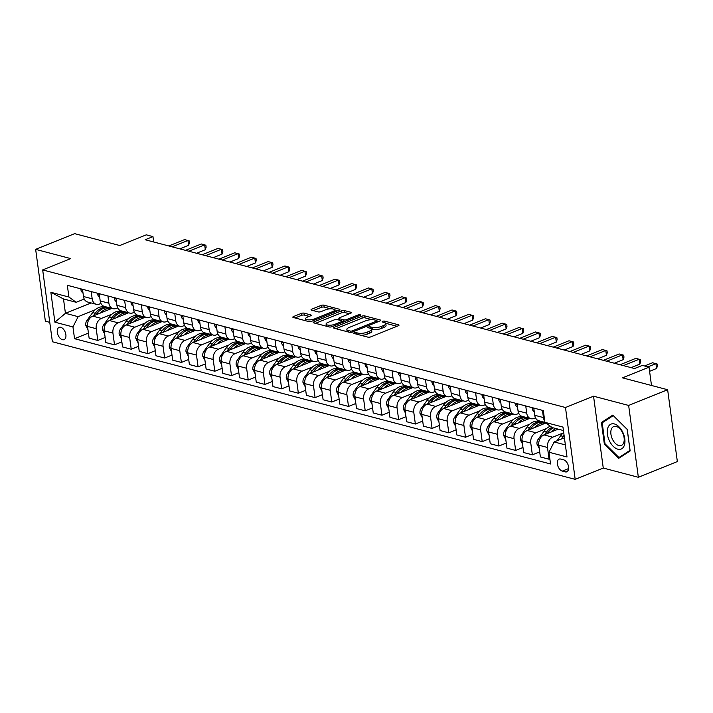 <?xml version="1.0" encoding="UTF-8"?>
<svg xmlns="http://www.w3.org/2000/svg" width="713" height="713" viewBox="0 0 713 713"><rect width="100%" height="100%" fill="white"/><g stroke="black" fill="none" stroke-linecap="round" stroke-linejoin="round"><path stroke-width="1.07" d="M354.12 332.793A1.426 0.463 -7.7 0 0 353.63 333.229A1.426 0.463 -7.7 0 0 353.969 333.47L367.908 337.142A2.032 0.66 -7.7 0 0 370.76 336.866L398.309 325.761A2.032 0.66 -7.7 0 0 399.013 325.146A2.032 0.66 -7.7 0 0 398.531 324.798L384.583 321.126A1.426 0.463 -7.7 0 0 382.596 321.322A1.426 0.463 -7.7 0 0 382.106 321.75A1.426 0.463 -7.7 0 0 382.444 321.991L384.245 322.472A6.506 2.103 -7.7 0 1 385.795 323.568A6.506 2.103 -7.7 0 1 383.549 325.547L381.25 326.474A6.506 2.103 -7.7 0 1 372.15 327.338L370.35 326.866A1.426 0.463 -7.7 0 0 368.354 327.053A1.426 0.463 -7.7 0 0 367.863 327.49A1.426 0.463 -7.7 0 0 368.202 327.73L370.011 328.203A6.506 2.103 -7.7 0 1 371.553 329.308A6.506 2.103 -7.7 0 1 369.307 331.287L367.017 332.213A6.506 2.103 -7.7 0 1 357.917 333.078L356.108 332.606A1.426 0.463 -7.7 0 0 354.12 332.793M62.432 339.718A6.631 3.868 -112 0 0 64.063 339.646A6.631 3.868 -112 0 0 65.605 333.336A6.631 3.868 -112 0 0 60.748 327.285A6.631 3.868 -112 0 0 59.117 327.356A6.631 3.868 -112 0 0 57.575 333.666A6.631 3.868 -112 0 0 62.432 339.718M304.094 313.15A2.032 0.66 -7.7 0 0 301.251 313.426L293.515 316.536A2.032 0.66 -7.7 0 0 292.82 317.16A2.032 0.66 -7.7 0 0 293.301 317.499L308.791 321.581A2.032 0.66 -7.7 0 0 311.634 321.305L339.183 310.2A2.032 0.66 -7.7 0 0 339.887 309.585A2.032 0.66 -7.7 0 0 339.406 309.237L323.916 305.164A2.032 0.66 -7.7 0 0 321.073 305.431L311.733 309.192A2.032 0.66 -7.7 0 0 311.037 309.816A2.032 0.66 -7.7 0 0 311.519 310.155L318.141 311.902A2.032 0.66 -7.7 0 0 320.993 311.634L325.618 309.763A5.437 1.765 -7.7 0 1 331.278 308.8A5.437 1.765 -7.7 0 1 334.522 309.959A5.437 1.765 -7.7 0 1 332.641 311.617L314.504 318.925A5.437 1.765 -7.7 0 1 308.845 319.887A5.437 1.765 -7.7 0 1 305.601 318.729A5.437 1.765 -7.7 0 1 307.481 317.08L310.503 315.859A2.032 0.66 -7.7 0 0 311.207 315.244A2.032 0.66 -7.7 0 0 310.716 314.896L304.094 313.15L304.353 315.093A2.032 0.66 -7.7 0 0 301.51 315.369L295.057 317.962M628.643 405.439L593.546 396.196L603.26 468.04L638.358 477.282L628.643 405.439L667.635 389.726L622.511 377.845L649.026 367.159L642.342 365.404L634.543 368.541L145.167 239.737L152.965 236.6L146.281 234.835L119.766 245.522L74.642 233.641L35.65 249.363L45.365 321.198L49.767 322.356M593.546 396.196L565.48 407.515L42.673 269.915L70.747 258.596L35.65 249.363M334.335 327.285A2.032 0.66 -7.7 0 0 333.631 327.9A2.032 0.66 -7.7 0 0 334.121 328.247L349.602 332.32A2.032 0.66 -7.7 0 0 352.445 332.053L380.002 320.939A2.032 0.66 -7.7 0 0 380.706 320.324A2.032 0.66 -7.7 0 0 380.216 319.977L364.735 315.904A2.032 0.66 -7.7 0 0 361.892 316.18L334.335 327.285L334.477 328.337M329.192 326.946L313.711 322.873A2.032 0.66 -7.7 0 1 313.221 322.526A2.032 0.66 -7.7 0 1 313.925 321.911L341.482 310.806A2.032 0.66 -7.7 0 1 344.326 310.529L350.956 312.276A2.032 0.66 -7.7 0 1 351.438 312.624A2.032 0.66 -7.7 0 1 350.734 313.239L339.557 317.748A2.032 0.66 -7.7 0 0 338.853 318.363A2.032 0.66 -7.7 0 0 339.343 318.702L343.737 319.861A2.032 0.66 -7.7 0 0 346.58 319.593L358.211 314.905A1.426 0.463 -7.7 0 1 359.7 314.647A1.426 0.463 -7.7 0 1 360.546 314.95A1.426 0.463 -7.7 0 1 360.056 315.387L332.035 326.679A2.032 0.66 -7.7 0 1 329.192 326.946M667.635 389.726L677.35 461.561L638.358 477.282M563.653 459.84L560.712 459.065A6.417 3.752 -112 0 0 559.126 459.127A6.417 3.752 -112 0 0 557.637 465.241A6.417 3.752 -112 0 0 562.343 471.106L565.284 471.881A6.417 3.752 -112 0 0 566.871 471.81A6.417 3.752 -112 0 0 568.359 465.705A6.417 3.752 -112 0 0 563.653 459.84M565.48 407.515L575.186 479.359L52.388 341.75L42.673 269.915M563.43 430.536L552.201 427.577L544.91 422.328L543.324 410.581L67.325 285.289L68.911 297.036L76.202 302.294L63.493 298.952L65.436 313.319L78.145 316.661L95.266 309.754M544.91 422.328L562.967 427.078L567.004 456.98L548.957 452.229L554.144 441.944L564.411 437.809M88.43 333.096L74.544 338.693L550.543 463.976L548.957 452.229M74.544 338.693L72.949 326.937L54.901 322.187L50.864 292.285L68.911 297.036M603.26 468.04L575.186 479.359M153.696 241.983L152.965 236.6M651.495 385.475L649.026 367.159M554.144 441.944L565.373 444.903M91.175 302.945L65.436 313.319L54.901 322.187M102.717 306.759L103.911 306.278M105.141 337.49L97.806 340.449L89.116 338.158L87.53 326.411A8.28 6.167 -75.3 0 1 92.717 316.135L111.896 308.399M97.806 340.449L96.219 328.702A8.28 6.167 -75.3 0 1 101.406 318.417L111.986 314.157M119.436 311.153L120.622 310.672M121.852 341.892L114.517 344.842L105.827 342.561L104.241 330.814A8.28 6.167 -75.3 0 1 109.428 320.529L128.616 312.802M114.517 344.842L112.93 333.096A8.28 6.167 -75.3 0 1 118.117 322.82L128.697 318.559M136.147 315.556L137.333 315.075M138.572 346.286L131.237 349.245L122.538 346.955L120.952 335.208A8.28 6.167 -75.3 0 1 126.139 324.932L145.327 317.196M131.237 349.245L129.641 337.499A8.28 6.167 -75.3 0 1 134.828 327.214L145.407 322.953M152.858 319.95L154.053 319.469M155.282 350.689L147.947 353.648L139.258 351.357L137.662 339.611A8.28 6.167 -75.3 0 1 142.858 329.326L162.038 321.599M147.947 353.648L146.361 341.901A8.28 6.167 -75.3 0 1 151.548 331.616L162.127 327.356M169.569 324.353L170.763 323.871M171.993 355.083L164.658 358.042L155.969 355.76L154.382 344.014A8.28 6.167 -75.3 0 1 159.569 333.729L178.749 325.993M164.658 358.042L163.072 346.295A8.28 6.167 -75.3 0 1 168.259 336.019L178.838 331.75M186.289 328.746L187.474 328.274M188.713 359.486L181.369 362.445L172.68 360.154L171.093 348.407A8.28 6.167 -75.3 0 1 176.28 338.131L195.469 330.395M181.369 362.445L179.783 350.698A8.28 6.167 -75.3 0 1 184.97 340.413L195.549 336.153M203 333.149L204.185 332.668M205.424 363.888L198.089 366.839L189.4 364.557L187.804 352.81A8.28 6.167 -75.3 0 1 192.991 342.525L212.18 334.798M198.089 366.839L196.494 355.092A8.28 6.167 -75.3 0 1 201.69 344.816L212.26 340.547M219.711 337.552L220.905 337.071M222.135 368.282L214.8 371.241L206.11 368.951L204.524 357.204A8.28 6.167 -75.3 0 1 209.711 346.928L228.891 339.192M214.8 371.241L213.214 359.495A8.28 6.167 -75.3 0 1 218.401 349.21L228.98 344.949M236.431 341.946L237.616 341.465M238.855 372.685L231.511 375.644L222.821 373.354L221.235 361.607A8.28 6.167 -75.3 0 1 226.422 351.322L245.611 343.595M231.511 375.644L229.925 363.897A8.28 6.167 -75.3 0 1 235.112 353.612L245.691 349.352M253.142 346.349L254.327 345.867M255.566 377.079L248.231 380.038L239.532 377.747L237.946 366.001A8.28 6.167 -75.3 0 1 243.133 355.725L262.322 347.989M248.231 380.038L246.636 368.291A8.28 6.167 -75.3 0 1 251.832 358.015L262.402 353.746M269.853 350.743L271.047 350.27M272.277 381.482L264.942 384.441L256.252 382.15L254.666 370.404A8.28 6.167 -75.3 0 1 259.853 360.118L279.033 352.391M264.942 384.441L263.355 372.694A8.28 6.167 -75.3 0 1 268.543 362.409L279.122 358.149M286.573 355.145L287.758 354.664M288.988 385.876L281.653 388.835L272.963 386.553L271.377 374.806A8.28 6.167 -75.3 0 1 276.564 364.521L295.743 356.794M281.653 388.835L280.066 377.088A8.28 6.167 -75.3 0 1 285.253 366.812L295.833 362.543M303.283 359.539L304.469 359.067M305.708 390.278L298.364 393.237L289.674 390.947L288.088 379.2A8.28 6.167 -75.3 0 1 293.275 368.924L312.463 361.188M298.364 393.237L296.777 381.491A8.28 6.167 -75.3 0 1 301.964 371.206L312.544 366.945M319.994 363.942L321.189 363.461M322.419 394.681L315.084 397.631L306.394 395.35L304.799 383.603A8.28 6.167 -75.3 0 1 309.995 373.318L329.174 365.591M315.084 397.631L313.497 385.885A8.28 6.167 -75.3 0 1 318.684 375.608L329.254 371.348M336.705 368.345L337.9 367.863M339.13 399.075L331.795 402.034L323.105 399.743L321.518 387.997A8.28 6.167 -75.3 0 1 326.706 377.721L345.885 369.985M331.795 402.034L330.208 390.287A8.28 6.167 -75.3 0 1 335.395 380.002L345.974 375.742M353.425 372.739L354.611 372.257M355.849 403.478L348.505 406.437L339.816 404.146L338.229 392.4A8.28 6.167 -75.3 0 1 343.416 382.115L362.605 374.387M348.505 406.437L346.919 394.69A8.28 6.167 -75.3 0 1 352.106 384.405L362.685 380.145M370.136 377.141L371.321 376.66M372.56 407.872L365.225 410.831L356.527 408.549L354.94 396.793A8.28 6.167 -75.3 0 1 360.127 386.517L379.316 378.781M365.225 410.831L363.63 399.084A8.28 6.167 -75.3 0 1 368.826 388.808L379.396 384.539M386.847 381.535L388.041 381.063M389.271 412.274L381.936 415.233L373.247 412.943L371.66 401.196A8.28 6.167 -75.3 0 1 376.847 390.92L396.027 383.184M381.936 415.233L380.35 403.487A8.28 6.167 -75.3 0 1 385.537 393.202L396.116 388.941M403.567 385.938L404.752 385.457M405.982 416.677L398.647 419.627L389.958 417.346L388.371 405.599A8.28 6.167 -75.3 0 1 393.558 395.314L412.747 387.587M398.647 419.627L397.061 407.881A8.28 6.167 -75.3 0 1 402.248 397.604L412.827 393.335M420.278 390.341L421.463 389.859M422.702 421.071L415.367 424.03L406.668 421.739L405.082 409.993A8.28 6.167 -75.3 0 1 410.269 399.717L429.458 391.981M415.367 424.03L413.772 412.283A8.28 6.167 -75.3 0 1 418.959 401.998L429.538 397.738M436.989 394.735L438.183 394.253M439.413 425.474L432.078 428.433L423.388 426.142L421.793 414.396A8.28 6.167 -75.3 0 1 426.989 404.111L446.169 396.383M432.078 428.433L430.492 416.677A8.28 6.167 -75.3 0 1 435.679 406.401L446.258 402.141M453.7 399.137L454.894 398.656M456.124 429.868L448.789 432.827L440.099 430.536L438.513 418.789A8.28 6.167 -75.3 0 1 443.7 408.513L462.88 400.777M448.789 432.827L447.203 421.08A8.28 6.167 -75.3 0 1 452.39 410.795L462.969 406.535M470.42 403.531L471.605 403.059M472.844 434.27L465.5 437.229L456.81 434.939L455.224 423.192A8.28 6.167 -75.3 0 1 460.411 412.907L479.599 405.18M465.5 437.229L463.913 425.483A8.28 6.167 -75.3 0 1 469.101 415.198L479.68 410.938M487.131 407.934L488.316 407.453M489.555 438.664L482.22 441.623L473.53 439.342L471.935 427.595A8.28 6.167 -75.3 0 1 477.122 417.31L496.31 409.574M482.22 441.623L480.624 429.877A8.28 6.167 -75.3 0 1 485.82 419.601L496.391 415.331M503.841 412.328L505.036 411.856M506.266 443.067L498.931 446.026L490.241 443.736L488.655 431.989A8.28 6.167 -75.3 0 1 493.842 421.713L513.021 413.977M498.931 446.026L497.344 434.279A8.28 6.167 -75.3 0 1 502.531 423.994L513.11 419.734M520.561 416.731L521.747 416.249M522.986 447.47L515.642 450.42L506.952 448.138L505.365 436.392A8.28 6.167 -75.3 0 1 510.553 426.107L529.741 418.379M515.642 450.42L514.055 438.673A8.28 6.167 -75.3 0 1 519.242 428.397L529.821 424.137M537.272 421.133L538.458 420.652M539.696 451.864L532.361 454.823L523.663 452.532L522.076 440.786A8.28 6.167 -75.3 0 1 527.264 430.509L545.864 423.014M532.361 454.823L530.766 443.076A8.28 6.167 -75.3 0 1 535.962 432.791L546.532 428.531M549.857 458.905L549.072 459.225L540.383 456.935L538.796 445.188A8.28 6.167 -75.3 0 1 543.983 434.903L558.226 429.164M549.072 459.225L547.486 447.479A8.28 6.167 -75.3 0 1 552.673 437.194L563.252 432.934M535.499 417.827L534.019 418.424A8.28 6.167 -75.3 0 1 530.855 418.674A8.28 6.167 -75.3 0 1 526.729 413.175L525.748 405.955M518.788 413.424L517.299 414.03A8.28 6.167 -75.3 0 1 514.144 414.271A8.28 6.167 -75.3 0 1 510.009 408.772L509.037 401.553M502.077 409.03L500.588 409.627A8.28 6.167 -75.3 0 1 497.433 409.877A8.28 6.167 -75.3 0 1 493.298 404.378L492.326 397.15M485.366 404.627L483.877 405.225A8.28 6.167 -75.3 0 1 480.714 405.474A8.28 6.167 -75.3 0 1 476.587 399.975L475.607 392.756M468.646 400.234L467.158 400.831A8.28 6.167 -75.3 0 1 464.003 401.071A8.28 6.167 -75.3 0 1 459.876 395.581L458.896 388.353M451.935 395.831L450.447 396.428A8.28 6.167 -75.3 0 1 447.292 396.678A8.28 6.167 -75.3 0 1 443.156 391.179L442.185 383.959M435.224 391.437L433.736 392.034A8.28 6.167 -75.3 0 1 430.572 392.275A8.28 6.167 -75.3 0 1 426.445 386.776L425.465 379.557M418.504 387.034L417.016 387.631A8.28 6.167 -75.3 0 1 413.861 387.881A8.28 6.167 -75.3 0 1 409.734 382.382L408.754 375.163M401.793 382.631L400.305 383.238A8.28 6.167 -75.3 0 1 397.15 383.478A8.28 6.167 -75.3 0 1 393.015 377.979L392.043 370.76M385.082 378.238L383.594 378.835A8.28 6.167 -75.3 0 1 380.43 379.075A8.28 6.167 -75.3 0 1 376.304 373.585L375.332 366.357M368.363 373.835L366.883 374.432A8.28 6.167 -75.3 0 1 363.719 374.681A8.28 6.167 -75.3 0 1 359.593 369.182L358.612 361.963M351.652 369.441L350.163 370.038A8.28 6.167 -75.3 0 1 347.008 370.279A8.28 6.167 -75.3 0 1 342.882 364.789L341.901 357.561M334.941 365.038L333.452 365.635A8.28 6.167 -75.3 0 1 330.297 365.885A8.28 6.167 -75.3 0 1 326.162 360.386L325.19 353.167M318.23 360.635L316.741 361.241A8.28 6.167 -75.3 0 1 313.577 361.482A8.28 6.167 -75.3 0 1 309.451 355.983L308.471 348.764M301.51 356.242L300.021 356.839A8.28 6.167 -75.3 0 1 296.866 357.088A8.28 6.167 -75.3 0 1 292.74 351.589L291.76 344.361M284.799 351.839L283.311 352.445A8.28 6.167 -75.3 0 1 280.156 352.685A8.28 6.167 -75.3 0 1 276.02 347.186L275.049 339.967M268.088 347.445L266.6 348.042A8.28 6.167 -75.3 0 1 263.436 348.283A8.28 6.167 -75.3 0 1 259.309 342.793L258.329 335.565M251.368 343.042L249.889 343.639A8.28 6.167 -75.3 0 1 246.725 343.889A8.28 6.167 -75.3 0 1 242.598 338.39L241.618 331.171M234.657 338.648L233.169 339.245A8.28 6.167 -75.3 0 1 230.014 339.486A8.28 6.167 -75.3 0 1 225.878 333.987L224.907 326.768M217.946 334.245L216.458 334.843A8.28 6.167 -75.3 0 1 213.303 335.092A8.28 6.167 -75.3 0 1 209.167 329.593L208.196 322.374M201.235 329.843L199.747 330.449A8.28 6.167 -75.3 0 1 196.583 330.689A8.28 6.167 -75.3 0 1 192.457 325.19L191.476 317.971M184.515 325.449L183.027 326.046A8.28 6.167 -75.3 0 1 179.872 326.296A8.28 6.167 -75.3 0 1 175.746 320.797L174.765 313.568M167.805 321.046L166.316 321.643A8.28 6.167 -75.3 0 1 163.161 321.893A8.28 6.167 -75.3 0 1 159.026 316.394L158.054 309.175M151.094 316.652L149.605 317.249A8.28 6.167 -75.3 0 1 146.441 317.49A8.28 6.167 -75.3 0 1 142.315 312L141.334 304.772M134.374 312.249L132.885 312.847A8.28 6.167 -75.3 0 1 129.73 313.096A8.28 6.167 -75.3 0 1 125.604 307.597L124.623 300.378M117.663 307.847L116.174 308.453A8.28 6.167 -75.3 0 1 113.019 308.693A8.28 6.167 -75.3 0 1 108.884 303.194L107.913 295.975M100.952 303.453L99.463 304.05A8.28 6.167 -75.3 0 1 96.3 304.299A8.28 6.167 -75.3 0 1 92.173 298.8L91.202 291.581M84.232 299.05L76.202 302.294M544.741 421.035A8.28 6.167 -75.3 0 1 543.44 417.568L542.459 410.349M545.017 422.399L538.876 420.786A8.28 6.167 -75.3 0 1 534.75 415.287L533.77 408.059M530.855 418.674L522.166 416.383A8.28 6.167 -75.3 0 1 518.039 410.884L517.059 403.665M514.144 414.271L505.455 411.98A8.28 6.167 -75.3 0 1 501.319 406.49L500.348 399.262M497.433 409.877L488.735 407.586A8.28 6.167 -75.3 0 1 484.608 402.087L483.628 394.868M480.714 405.474L472.024 403.184A8.28 6.167 -75.3 0 1 467.897 397.694L466.917 390.466M464.003 401.071L455.313 398.79A8.28 6.167 -75.3 0 1 451.177 393.291L450.206 386.072M447.292 396.678L438.602 394.387A8.28 6.167 -75.3 0 1 434.467 388.888L433.495 381.669M430.572 392.275L421.882 389.993A8.28 6.167 -75.3 0 1 417.756 384.494L416.775 377.266M413.861 387.881L405.171 385.59A8.28 6.167 -75.3 0 1 401.045 380.091L400.064 372.872M397.15 383.478L388.46 381.188A8.28 6.167 -75.3 0 1 384.325 375.698L383.353 368.469M380.43 379.075L371.74 376.794A8.28 6.167 -75.3 0 1 367.614 371.295L366.634 364.076M363.719 374.681L355.029 372.391A8.28 6.167 -75.3 0 1 350.903 366.892L349.923 359.673M347.008 370.279L338.319 367.997A8.28 6.167 -75.3 0 1 334.183 362.498L333.212 355.279M330.297 365.885L321.599 363.594A8.28 6.167 -75.3 0 1 317.472 358.095L316.501 350.876M313.577 361.482L304.888 359.192A8.28 6.167 -75.3 0 1 300.761 353.701L299.781 346.473M296.866 357.088L288.177 354.798A8.28 6.167 -75.3 0 1 284.041 349.299L283.07 342.08M280.156 352.685L271.466 350.395A8.28 6.167 -75.3 0 1 267.33 344.905L266.359 337.677M263.436 348.283L254.746 346.001A8.28 6.167 -75.3 0 1 250.619 340.502L249.639 333.283M246.725 343.889L238.035 341.598A8.28 6.167 -75.3 0 1 233.909 336.099L232.928 328.88M230.014 339.486L221.324 337.204A8.28 6.167 -75.3 0 1 217.189 331.705L216.217 324.477M213.303 335.092L204.604 332.802A8.28 6.167 -75.3 0 1 200.478 327.303L199.497 320.084M196.583 330.689L187.893 328.399A8.28 6.167 -75.3 0 1 183.767 322.909L182.786 315.681M179.872 326.296L171.182 324.005A8.28 6.167 -75.3 0 1 167.047 318.506L166.076 311.287M163.161 321.893L154.471 319.602A8.28 6.167 -75.3 0 1 150.336 314.103L149.365 306.884M146.441 317.49L137.752 315.208A8.28 6.167 -75.3 0 1 133.625 309.709L132.645 302.49M129.73 313.096L121.041 310.806A8.28 6.167 -75.3 0 1 116.914 305.307L115.934 298.087M113.019 308.693L104.33 306.412A8.28 6.167 -75.3 0 1 100.194 300.913L99.223 293.685M96.3 304.299L87.61 302.009A8.28 6.167 -75.3 0 1 83.483 296.51L82.503 289.291M78.145 316.661L72.949 326.937M50.864 292.285L63.493 298.952M612.859 415.055L601.424 422.479L604.348 444.119L618.715 458.334L630.149 450.91L627.226 429.271L612.859 415.055M605.079 443.825L604.348 444.119M604.713 421.151L601.424 422.479M360.965 335.306A6.506 2.103 -7.7 0 0 367.275 334.156L367.017 332.213M371.553 329.308L371.821 331.251A6.506 2.103 -7.7 0 1 369.575 333.229L367.275 334.156M385.795 323.568L386.054 325.511A6.506 2.103 -7.7 0 1 383.808 327.49L381.517 328.417A6.506 2.103 -7.7 0 1 372.418 329.281L371.455 329.032M397.034 326.278L385.697 323.292M371.945 319.674L364.994 317.846A2.032 0.66 -7.7 0 0 362.151 318.114L335.876 328.711M378.719 321.456L377.017 321.01M350.306 331.073A1.426 0.463 -7.7 0 0 352.293 330.885L376.482 321.135A1.426 0.463 -7.7 0 0 376.972 320.707A1.426 0.463 -7.7 0 0 376.633 320.467L374.735 319.968A6.506 2.103 -7.7 0 0 365.635 320.832L349.103 327.499A6.506 2.103 -7.7 0 0 346.857 329.477A6.506 2.103 -7.7 0 0 348.399 330.574L350.306 331.073L350.484 332.41M346.857 329.477L347.115 331.411A6.506 2.103 -7.7 0 0 347.213 331.688M315.467 323.337L341.741 312.749L341.482 310.806M349.459 313.756L344.584 312.472A2.032 0.66 -7.7 0 0 341.741 312.749M342.106 321.305L344.005 321.804A2.032 0.66 -7.7 0 0 344.076 321.821M327.962 322.419A5.437 1.765 -7.7 0 0 326.082 324.067A5.437 1.765 -7.7 0 0 329.326 325.226A5.437 1.765 -7.7 0 0 334.985 324.263L341.375 321.688A2.032 0.66 -7.7 0 0 342.08 321.073A2.032 0.66 -7.7 0 0 341.598 320.725L337.196 319.567A2.032 0.66 -7.7 0 0 334.352 319.843L327.962 322.419M326.082 324.067L326.349 326.01A5.437 1.765 -7.7 0 0 326.42 326.215M309.219 316.376L304.353 315.093M305.601 318.729L305.859 320.672A5.437 1.765 -7.7 0 0 305.904 320.814M334.789 311.973A5.437 1.765 -7.7 0 0 334.78 311.902L334.522 309.959M330.636 308.8L324.183 307.107A2.032 0.66 -7.7 0 0 321.34 307.374L313.274 310.618M337.909 310.716L334.477 309.816M556.978 440.803L560.659 435.759A15.846 11.791 -75.3 0 1 563.707 432.55M564.081 435.313A15.846 11.791 104.7 0 0 563.199 436.427L561.265 439.074M563.974 437.978L564.366 437.452M649.588 371.313L656.584 368.487L655.924 363.639L647.912 366.865M656.584 368.487L657.413 365.956L657.145 364.013L652.582 362.757L644.57 365.983M551.693 431.802A15.846 11.791 -75.3 0 1 555.81 428.522M539.233 448.424L536.978 444.092A5.49 4.082 -75.3 0 1 538.279 439.137L543.948 431.356A15.846 11.791 -75.3 0 1 550.32 426.222M547.263 433.584L548.092 432.452A15.846 11.791 -75.3 0 1 553.27 427.853M551.862 427.337A15.846 11.791 104.7 0 0 546.488 432.025L544.554 434.672M534.982 427.399A15.846 11.791 -75.3 0 1 545.712 423.076L543.636 422.515A15.846 11.791 -75.3 0 0 531.372 428.05L532.575 428.37M522.513 444.03L520.267 439.689A5.49 4.082 -75.3 0 1 521.56 434.734L527.228 426.962A15.846 11.791 -75.3 0 1 539.491 421.419L542.032 422.087A15.846 11.791 104.7 0 0 529.768 427.631L527.843 430.278M542.816 422.337A15.846 11.791 104.7 0 0 542.032 422.087M530.552 429.181L531.372 428.05M518.271 422.996A15.846 11.791 -75.3 0 1 529.001 418.674L526.916 418.112A15.846 11.791 -75.3 0 0 514.661 423.656L515.864 423.968M505.802 439.627L503.556 435.295A5.49 4.082 -75.3 0 1 504.849 430.331L510.517 422.559A15.846 11.791 -75.3 0 1 522.772 417.025L525.312 417.693A15.846 11.791 104.7 0 0 513.057 423.228L511.132 425.875M526.105 417.943A15.846 11.791 104.7 0 0 525.312 417.693M513.832 424.788L514.661 423.656M532.308 407.676L532.148 408.362A5.49 4.082 104.7 0 0 534.26 411.677M631.085 367.632L639.864 364.093L639.213 359.236L623.403 365.609M639.864 364.093L640.693 361.553L640.434 359.61L635.871 358.354L620.052 364.735M515.588 403.282L515.437 403.968A5.49 4.082 104.7 0 0 517.549 407.275M614.365 363.238L623.153 359.691L622.502 354.842L606.683 361.215M623.153 359.691L623.982 357.16L623.723 355.217L619.151 353.96L603.341 360.332M498.877 398.879L498.726 399.565A5.49 4.082 104.7 0 0 500.838 402.881M597.654 358.835L606.442 355.297L605.783 350.44L589.972 356.812M606.442 355.297L607.271 352.757L607.004 350.814L602.44 349.557L586.63 355.93M501.551 418.602A15.846 11.791 -75.3 0 1 512.282 414.271L510.205 413.718A15.846 11.791 -75.3 0 0 497.95 419.253L499.145 419.565M489.091 435.233L486.836 430.893A5.49 4.082 -75.3 0 1 488.138 425.937L493.806 418.166A15.846 11.791 -75.3 0 1 506.061 412.622L508.601 413.29A15.846 11.791 104.7 0 0 496.346 418.834L494.412 421.481M509.394 413.54A15.846 11.791 104.7 0 0 508.601 413.29M497.121 420.385L497.95 419.253M482.166 394.476L482.006 395.162A5.49 4.082 104.7 0 0 484.118 398.478M580.943 354.432L589.731 350.894L589.072 346.037L573.261 352.418M589.731 350.894L590.551 348.354L590.293 346.42L585.73 345.163L569.919 351.536M609.428 440.901A13.458 7.861 -112 0 0 621.923 448.646A13.458 7.861 -112 0 0 622.77 432.238A13.458 7.861 -112 0 0 610.275 424.493A13.458 7.861 -112 0 0 609.428 440.901M612.467 439.27A10.196 5.954 -112 0 0 621.335 445.447A10.196 5.954 -112 0 0 622.574 432.72A10.196 5.954 -112 0 0 613.715 426.543A10.196 5.954 -112 0 0 612.467 439.27M613.269 415.608L627.182 429.378L630.016 450.34L618.937 457.532L605.016 443.762L602.182 422.8L613.367 415.563M621.602 456.454L618.937 457.532M484.84 414.2A15.846 11.791 -75.3 0 1 495.571 409.877L493.494 409.315A15.846 11.791 -75.3 0 0 481.239 414.85L482.434 415.171M472.38 430.83L470.125 426.49A5.49 4.082 -75.3 0 1 471.418 421.535L477.086 413.763A15.846 11.791 -75.3 0 1 489.35 408.228L491.89 408.897A15.846 11.791 104.7 0 0 479.626 414.431L477.701 417.078M492.683 409.146A15.846 11.791 104.7 0 0 491.89 408.897M480.41 415.991L481.239 414.85M465.455 390.082L465.295 390.769A5.49 4.082 104.7 0 0 467.407 394.075M564.224 350.038L573.011 346.5L572.361 341.643L556.541 348.015M573.011 346.5L573.84 343.96L573.582 342.017L569.019 340.761L553.199 347.133M468.129 409.806A15.846 11.791 -75.3 0 1 478.86 405.474L476.774 404.913A15.846 11.791 -75.3 0 0 464.52 410.456L465.723 410.768M455.66 426.436L453.415 422.096A5.49 4.082 -75.3 0 1 454.707 417.141L460.375 409.36A15.846 11.791 -75.3 0 1 472.63 403.825L475.17 404.494A15.846 11.791 104.7 0 0 462.915 410.028L460.99 412.675M475.963 404.743A15.846 11.791 104.7 0 0 475.17 404.494M463.7 411.588L464.52 410.456M448.735 385.68L448.584 386.366A5.49 4.082 104.7 0 0 450.696 389.681M547.513 345.636L556.3 342.097L555.641 337.24L539.83 343.613M556.3 342.097L557.129 339.557L556.862 337.614L552.299 336.367L536.488 342.739M451.409 405.403A15.846 11.791 -75.3 0 1 462.149 401.08L460.063 400.519A15.846 11.791 -75.3 0 0 447.809 406.054L449.012 406.374M438.95 422.034L436.695 417.693A5.49 4.082 -75.3 0 1 437.996 412.738L443.664 404.966A15.846 11.791 -75.3 0 1 455.919 399.423L458.459 400.091A15.846 11.791 104.7 0 0 446.204 405.635L444.27 408.282M459.252 400.341A15.846 11.791 104.7 0 0 458.459 400.091M446.98 407.185L447.809 406.054M432.025 381.286L431.864 381.972A5.49 4.082 104.7 0 0 433.976 385.278M530.802 341.242L539.589 337.695L538.93 332.846L523.119 339.219M539.589 337.695L540.418 335.163L540.151 333.221L535.588 331.964L519.777 338.336M434.698 401A15.846 11.791 -75.3 0 1 445.429 396.678M422.239 417.631L419.984 413.299A5.49 4.082 -75.3 0 1 421.285 408.335L426.953 400.563A15.846 11.791 -75.3 0 1 439.208 395.029L441.748 395.697A15.846 11.791 104.7 0 0 429.493 401.232L427.559 403.879M430.269 402.792L431.098 401.66A15.846 11.791 -75.3 0 1 443.352 396.116L445.447 396.669M442.541 395.947A15.846 11.791 104.7 0 0 441.748 395.697M415.314 376.883L415.153 377.569A5.49 4.082 104.7 0 0 417.265 380.885M514.091 336.839L522.87 333.301L522.219 328.443L506.399 334.816M522.87 333.301L523.698 330.761L523.44 328.818L518.877 327.561L503.057 333.934M417.987 396.606A15.846 11.791 -75.3 0 1 428.718 392.284L426.641 391.722A15.846 11.791 -75.3 0 0 414.378 397.257L415.581 397.578M405.519 413.237L403.273 408.897A5.49 4.082 -75.3 0 1 404.565 403.941L410.233 396.17A15.846 11.791 -75.3 0 1 422.488 390.626L425.037 391.294A15.846 11.791 104.7 0 0 412.774 396.838L410.848 399.485M425.821 391.544A15.846 11.791 104.7 0 0 425.037 391.294M413.558 398.389L414.378 397.257M398.594 372.489L398.442 373.166A5.49 4.082 104.7 0 0 400.554 376.482M497.371 332.445L506.159 328.898L505.499 324.05L489.688 330.422M506.159 328.898L506.988 326.358L506.729 324.424L502.157 323.167L486.346 329.54M401.267 392.203A15.846 11.791 -75.3 0 1 412.007 387.881L409.922 387.319A15.846 11.791 -75.3 0 0 397.667 392.863L398.87 393.175M388.808 408.834L386.553 404.494A5.49 4.082 -75.3 0 1 387.854 399.538L393.523 391.767A15.846 11.791 -75.3 0 1 405.777 386.232L408.317 386.901A15.846 11.791 104.7 0 0 396.063 392.435L394.129 395.082M409.11 387.15A15.846 11.791 104.7 0 0 408.317 386.901M396.838 393.995L397.667 392.863M381.883 368.086L381.722 368.773A5.49 4.082 104.7 0 0 383.835 372.088M480.66 328.042L489.448 324.504L488.788 319.647L472.977 326.019M489.448 324.504L490.277 321.964L490.009 320.021L485.446 318.764L469.635 325.137M384.557 387.81A15.846 11.791 -75.3 0 1 395.287 383.478M372.097 404.44L369.842 400.1A5.49 4.082 -75.3 0 1 371.143 395.145L376.812 387.373A15.846 11.791 -75.3 0 1 389.066 381.829L391.606 382.498A15.846 11.791 104.7 0 0 379.352 388.041L377.418 390.688M380.127 389.592L380.956 388.46A15.846 11.791 -75.3 0 1 393.211 382.917L395.314 383.469M392.4 382.747A15.846 11.791 104.7 0 0 391.606 382.498M365.172 363.683L365.011 364.37A5.49 4.082 104.7 0 0 367.124 367.685M463.949 323.64L472.737 320.101L472.077 315.244L456.267 321.616M472.737 320.101L473.557 317.561L473.298 315.618L468.735 314.371L452.924 320.743M367.846 383.407A15.846 11.791 -75.3 0 1 378.576 379.084M355.377 400.038L353.131 395.697A5.49 4.082 -75.3 0 1 354.423 390.742L360.092 382.97A15.846 11.791 -75.3 0 1 372.355 377.427L374.895 378.095A15.846 11.791 104.7 0 0 362.632 383.639L360.707 386.286M363.416 385.189L364.236 384.057A15.846 11.791 -75.3 0 1 376.5 378.523L378.594 379.075M375.689 378.345A15.846 11.791 104.7 0 0 374.895 378.095M348.461 359.29L348.3 359.976A5.49 4.082 104.7 0 0 350.413 363.282M447.229 319.246L456.017 315.699L455.366 310.85L439.547 317.223M456.017 315.699L456.846 313.167L456.587 311.224L452.024 309.968L436.204 316.34M351.135 379.013A15.846 11.791 -75.3 0 1 361.865 374.681M338.666 395.635L336.42 391.303A5.49 4.082 -75.3 0 1 337.712 386.348L343.381 378.567A15.846 11.791 -75.3 0 1 355.635 373.033L358.176 373.701A15.846 11.791 104.7 0 0 345.921 379.236L343.996 381.883M346.705 380.795L347.525 379.664A15.846 11.791 -75.3 0 1 359.78 374.12L361.883 374.673M358.969 373.951A15.846 11.791 104.7 0 0 358.176 373.701M331.741 354.887L331.59 355.573A5.49 4.082 104.7 0 0 333.702 358.889M430.518 314.843L439.306 311.305L438.647 306.447L422.836 312.82M439.306 311.305L440.135 308.765L439.868 306.822L435.304 305.574L419.494 311.946M334.415 374.61A15.846 11.791 -75.3 0 1 345.154 370.288M321.955 391.241L319.7 386.901A5.49 4.082 -75.3 0 1 321.002 381.945L326.67 374.173A15.846 11.791 -75.3 0 1 338.925 368.63L341.465 369.298A15.846 11.791 104.7 0 0 329.21 374.842L327.276 377.489M329.985 376.393L330.814 375.261A15.846 11.791 -75.3 0 1 343.069 369.726L345.172 370.279M342.258 369.548A15.846 11.791 104.7 0 0 341.465 369.298M315.03 350.493L314.87 351.179A5.49 4.082 104.7 0 0 316.982 354.486M413.807 310.449L422.595 306.902L421.936 302.054L406.125 308.426M422.595 306.902L423.424 304.371L423.157 302.428L418.593 301.171L402.783 307.544M317.704 370.207A15.846 11.791 -75.3 0 1 328.435 365.885M305.244 386.838L302.989 382.507A5.49 4.082 -75.3 0 1 304.282 377.542L309.959 369.771A15.846 11.791 -75.3 0 1 322.214 364.236L324.754 364.904A15.846 11.791 104.7 0 0 312.499 370.439L310.565 373.086M313.274 371.999L314.103 370.867A15.846 11.791 -75.3 0 1 326.358 365.323L328.452 365.876M325.547 365.154A15.846 11.791 104.7 0 0 324.754 364.904M298.319 346.09L298.159 346.776A5.49 4.082 104.7 0 0 300.271 350.092M397.088 306.046L405.875 302.508L405.225 297.651L389.405 304.023M405.875 302.508L406.704 299.968L406.446 298.025L401.882 296.768L386.063 303.141M300.993 365.814A15.846 11.791 -75.3 0 1 311.724 361.482M288.524 382.444L286.278 378.104A5.49 4.082 -75.3 0 1 287.571 373.149L293.239 365.377A15.846 11.791 -75.3 0 1 305.494 359.833L308.034 360.502A15.846 11.791 104.7 0 0 295.779 366.045L293.854 368.692M296.563 367.596L297.383 366.464A15.846 11.791 -75.3 0 1 309.638 360.93L311.741 361.482M308.827 360.751A15.846 11.791 104.7 0 0 308.034 360.502M281.599 341.687L281.448 342.374A5.49 4.082 104.7 0 0 283.56 345.689M380.377 301.644L389.164 298.105L388.505 293.248L372.694 299.629M389.164 298.105L389.993 295.565L389.726 293.631L385.163 292.375L369.352 298.747M284.273 361.411A15.846 11.791 -75.3 0 1 295.013 357.088M271.813 378.042L269.559 373.701A5.49 4.082 -75.3 0 1 270.86 368.746L276.528 360.974A15.846 11.791 -75.3 0 1 288.783 355.439L291.323 356.108A15.846 11.791 104.7 0 0 279.068 361.643L277.134 364.29M279.844 363.202L280.672 362.07A15.846 11.791 -75.3 0 1 292.927 356.527L295.03 357.079M292.116 356.357A15.846 11.791 104.7 0 0 291.323 356.108M264.888 337.294L264.728 337.98A5.49 4.082 104.7 0 0 266.84 341.286M363.666 297.25L372.453 293.711L371.794 288.854L355.983 295.227M372.453 293.711L373.282 291.171L373.015 289.228L368.452 287.972L352.641 294.344M267.562 357.017A15.846 11.791 -75.3 0 1 278.293 352.685M255.102 373.648L252.848 369.307A5.49 4.082 -75.3 0 1 254.149 364.352L259.817 356.58A15.846 11.791 -75.3 0 1 272.072 351.037L274.612 351.705A15.846 11.791 104.7 0 0 262.357 357.249L260.423 359.887M263.133 358.799L263.962 357.668A15.846 11.791 -75.3 0 1 276.216 352.124L278.32 352.677M275.405 351.955A15.846 11.791 104.7 0 0 274.612 351.705M248.177 332.891L248.017 333.577A5.49 4.082 104.7 0 0 250.129 336.892M346.955 292.847L355.734 289.309L355.083 284.451L339.272 290.824M355.734 289.309L356.562 286.769L356.304 284.826L351.741 283.578L335.921 289.95M250.851 352.614A15.846 11.791 -75.3 0 1 261.582 348.292L259.505 347.73A15.846 11.791 -75.3 0 0 247.242 353.265L248.445 353.586M238.383 369.245L236.137 364.904A5.49 4.082 -75.3 0 1 237.429 359.949L243.097 352.177A15.846 11.791 -75.3 0 1 255.361 346.634L257.901 347.302A15.846 11.791 104.7 0 0 245.637 352.846L243.712 355.493M258.685 347.552A15.846 11.791 104.7 0 0 257.901 347.302M246.422 354.397L247.242 353.265M231.458 328.497L231.306 329.183A5.49 4.082 104.7 0 0 233.418 332.49M330.235 288.453L339.023 284.906L338.372 280.057L322.552 286.43M339.023 284.906L339.851 282.375L339.593 280.432L335.021 279.175L319.21 285.548M234.131 348.22A15.846 11.791 -75.3 0 1 244.871 343.889L242.785 343.327A15.846 11.791 -75.3 0 0 230.531 348.871L231.734 349.183M221.672 364.842L219.426 360.511A5.49 4.082 -75.3 0 1 220.718 355.555L226.386 347.775A15.846 11.791 -75.3 0 1 238.641 342.24L241.181 342.908A15.846 11.791 104.7 0 0 228.926 348.443L227.001 351.09M241.974 343.158A15.846 11.791 104.7 0 0 241.181 342.908M229.702 350.003L230.531 348.871M214.747 324.094L214.595 324.78A5.49 4.082 104.7 0 0 216.707 328.096M313.524 284.05L322.312 280.512L321.652 275.655L305.841 282.027M322.312 280.512L323.141 277.972L322.873 276.029L318.31 274.772L302.499 281.154M217.42 343.818A15.846 11.791 -75.3 0 1 228.151 339.495L226.074 338.933A15.846 11.791 -75.3 0 0 213.82 344.468L215.014 344.789M204.961 360.448L202.706 356.108A5.49 4.082 -75.3 0 1 204.007 351.152L209.675 343.381A15.846 11.791 -75.3 0 1 221.93 337.837L224.47 338.506A15.846 11.791 104.7 0 0 212.216 344.049L210.282 346.696M225.263 338.755A15.846 11.791 104.7 0 0 224.47 338.506M212.991 345.6L213.82 344.468M198.036 319.7L197.875 320.387A5.49 4.082 104.7 0 0 199.988 323.693M296.813 279.656L305.601 276.109L304.941 271.261L289.13 277.633M305.601 276.109L306.421 273.578L306.162 271.635L301.599 270.379L285.788 276.751M200.709 339.415A15.846 11.791 -75.3 0 1 211.44 335.092M188.25 356.045L185.995 351.714A5.49 4.082 -75.3 0 1 187.287 346.75L192.956 338.978A15.846 11.791 -75.3 0 1 205.219 333.443L207.759 334.112A15.846 11.791 104.7 0 0 195.496 339.646L193.571 342.293M196.28 341.206L197.109 340.074A15.846 11.791 -75.3 0 1 209.364 334.531L211.458 335.083M208.553 334.361A15.846 11.791 104.7 0 0 207.759 334.112M181.325 315.298L181.164 315.984A5.49 4.082 104.7 0 0 183.277 319.299M280.093 275.254L288.881 271.715L288.23 266.858L272.411 273.231M288.881 271.715L289.71 269.175L289.451 267.232L284.888 265.976L269.068 272.348M183.999 335.021A15.846 11.791 -75.3 0 1 194.729 330.689L192.644 330.137A15.846 11.791 -75.3 0 0 180.389 335.671L181.592 335.983M171.53 351.652L169.284 347.311A5.49 4.082 -75.3 0 1 170.576 342.356L176.245 334.584A15.846 11.791 -75.3 0 1 188.499 329.041L191.039 329.709A15.846 11.791 104.7 0 0 178.785 335.253L176.86 337.9M191.833 329.959A15.846 11.791 104.7 0 0 191.039 329.709M179.569 336.803L180.389 335.671M164.605 310.895L164.453 311.581A5.49 4.082 104.7 0 0 166.566 314.896M263.382 270.851L272.17 267.313L271.51 262.455L255.7 268.837M272.17 267.313L272.999 264.773L272.731 262.839L268.168 261.582L252.357 267.954M167.279 330.618A15.846 11.791 -75.3 0 1 178.018 326.296L175.933 325.734A15.846 11.791 -75.3 0 0 163.678 331.269L164.881 331.59M154.819 347.249L152.564 342.908A5.49 4.082 -75.3 0 1 153.865 337.953L159.534 330.181A15.846 11.791 -75.3 0 1 171.788 324.647L174.328 325.315A15.846 11.791 104.7 0 0 162.074 330.85L160.14 333.497M175.122 325.556A15.846 11.791 104.7 0 0 174.328 325.315M162.849 332.41L163.678 331.269M147.894 306.501L147.734 307.187A5.49 4.082 104.7 0 0 149.846 310.494M246.671 266.457L255.459 262.91L254.799 258.061L238.989 264.434M255.459 262.91L256.288 260.379L256.02 258.436L251.457 257.179L235.646 263.552M150.568 326.224A15.846 11.791 -75.3 0 1 161.298 321.893L159.222 321.331A15.846 11.791 -75.3 0 0 146.967 326.875L148.161 327.187M138.108 342.855L135.853 338.515A5.49 4.082 -75.3 0 1 137.154 333.559L142.823 325.779A15.846 11.791 -75.3 0 1 155.077 320.244L157.618 320.912A15.846 11.791 104.7 0 0 145.363 326.447L143.429 329.094M158.411 321.162A15.846 11.791 104.7 0 0 157.618 320.912M146.138 328.007L146.967 326.875M131.183 302.098L131.023 302.784A5.49 4.082 104.7 0 0 133.135 306.1M229.96 262.054L238.739 258.516L238.089 253.659L222.269 260.031M238.739 258.516L239.568 255.976L239.31 254.033L234.746 252.785L218.927 259.158M133.857 321.821A15.846 11.791 -75.3 0 1 144.587 317.499L142.511 316.937A15.846 11.791 -75.3 0 0 130.247 322.472L131.45 322.793M121.388 338.452L119.142 334.112A5.49 4.082 -75.3 0 1 120.435 329.156L126.103 321.385A15.846 11.791 -75.3 0 1 138.358 315.841L140.898 316.51A15.846 11.791 104.7 0 0 128.643 322.053L126.718 324.7M141.691 316.759A15.846 11.791 104.7 0 0 140.898 316.51M129.427 323.604L130.247 322.472M114.463 297.704L114.312 298.391A5.49 4.082 104.7 0 0 116.424 301.697M213.24 257.66L222.028 254.113L221.369 249.265L205.558 255.637M222.028 254.113L222.857 251.582L222.599 249.639L218.026 248.382L202.216 254.755M117.137 317.419A15.846 11.791 -75.3 0 1 127.877 313.096L125.791 312.535A15.846 11.791 -75.3 0 0 113.536 318.078L114.74 318.39M104.677 334.049L102.422 329.718A5.49 4.082 -75.3 0 1 103.724 324.754L109.392 316.982A15.846 11.791 -75.3 0 1 121.647 311.447L124.187 312.116A15.846 11.791 104.7 0 0 111.932 317.65L109.998 320.297M124.98 312.365A15.846 11.791 104.7 0 0 124.187 312.116M112.707 319.21L113.536 318.078M97.752 293.301L97.592 293.988A5.49 4.082 104.7 0 0 99.704 297.303M196.53 253.258L205.317 249.719L204.658 244.862L188.847 251.234M205.317 249.719L206.146 247.179L205.879 245.236L201.316 243.98L185.505 250.352M100.426 313.025A15.846 11.791 -75.3 0 1 111.157 308.702M87.966 329.656L85.712 325.315A5.49 4.082 -75.3 0 1 87.013 320.36L92.681 312.588A15.846 11.791 -75.3 0 1 104.936 307.045L107.476 307.713A15.846 11.791 104.7 0 0 95.221 313.257L93.287 315.904M95.997 314.807L96.825 313.675A15.846 11.791 -75.3 0 1 109.08 308.141L111.183 308.693M108.269 307.963A15.846 11.791 104.7 0 0 107.476 307.713M81.041 288.908L80.881 289.585A5.49 4.082 104.7 0 0 82.993 292.9M179.819 248.864L188.606 245.317L187.947 240.468L172.136 246.841M188.606 245.317L189.426 242.776L189.168 240.842L184.605 239.586L168.794 245.958M92.717 316.135L101.406 318.417M109.428 320.529L118.117 322.82M126.139 324.932L134.828 327.214M142.858 329.326L151.548 331.616M159.569 333.729L168.259 336.019M176.28 338.131L184.97 340.413M192.991 342.525L201.69 344.816M209.711 346.928L218.401 349.21M226.422 351.322L235.112 353.612M243.133 355.725L251.832 358.015M259.853 360.118L268.543 362.409M276.564 364.521L285.253 366.812M293.275 368.924L301.964 371.206M309.995 373.318L318.684 375.608M326.706 377.721L335.395 380.002M343.416 382.115L352.106 384.405M360.127 386.517L368.826 388.808M376.847 390.92L385.537 393.202M393.558 395.314L402.248 397.604M410.269 399.717L418.959 401.998M426.989 404.111L435.679 406.401M443.7 408.513L452.39 410.795M460.411 412.907L469.101 415.198M477.122 417.31L485.82 419.601M493.842 421.713L502.531 423.994M510.553 426.107L519.242 428.397M527.264 430.509L535.962 432.791M543.983 434.903L552.673 437.194M534.75 415.287L543.44 417.568M538.796 445.188L547.486 447.479M522.076 440.786L530.766 443.076M518.039 410.884L526.729 413.175M505.365 436.392L514.055 438.673M501.319 406.49L510.009 408.772M488.655 431.989L497.344 434.279M484.608 402.087L493.298 404.378M471.935 427.595L480.624 429.877M467.897 397.694L476.587 399.975M455.224 423.192L463.913 425.483M451.177 393.291L459.876 395.581M438.513 418.789L447.203 421.08M434.467 388.888L443.156 391.179M421.793 414.396L430.492 416.677M417.756 384.494L426.445 386.776M405.082 409.993L413.772 412.283M401.045 380.091L409.734 382.382M388.371 405.599L397.061 407.881M384.325 375.698L393.015 377.979M371.66 401.196L380.35 403.487M367.614 371.295L376.304 373.585M354.94 396.793L363.63 399.084M350.903 366.892L359.593 369.182M338.229 392.4L346.919 394.69M334.183 362.498L342.882 364.789M321.518 387.997L330.208 390.287M317.472 358.095L326.162 360.386M304.799 383.603L313.497 385.885M300.761 353.701L309.451 355.983M288.088 379.2L296.777 381.491M284.041 349.299L292.74 351.589M271.377 374.806L280.066 377.088M267.33 344.905L276.02 347.186M254.666 370.404L263.355 372.694M250.619 340.502L259.309 342.793M237.946 366.001L246.636 368.291M233.909 336.099L242.598 338.39M221.235 361.607L229.925 363.897M217.189 331.705L225.878 333.987M204.524 357.204L213.214 359.495M200.478 327.303L209.167 329.593M187.804 352.81L196.494 355.092M183.767 322.909L192.457 325.19M171.093 348.407L179.783 350.698M167.047 318.506L175.746 320.797M154.382 344.014L163.072 346.295M150.336 314.103L159.026 316.394M137.662 339.611L146.361 341.901M133.625 309.709L142.315 312M120.952 335.208L129.641 337.499M116.914 305.307L125.604 307.597M104.241 330.814L112.93 333.096M100.194 300.913L108.884 303.194M87.53 326.411L96.219 328.702M83.483 296.51L92.173 298.8M568.056 470.758L565.284 471.881M568.68 468.548L562.343 471.106M358.113 334.557L357.917 333.078M369.575 333.229L369.307 331.287M370.555 328.381L370.35 326.866M372.418 329.281L372.15 327.338M381.517 328.417L381.25 326.474M383.808 327.49L383.549 325.547M384.788 322.641L384.583 321.126M398.638 325.609L398.531 324.798M356.313 334.085L356.108 332.606M362.151 318.114L361.892 316.18M364.994 317.846L364.735 315.904M380.332 320.788L380.216 319.977M352.454 332.044L352.293 330.885M376.633 322.303L376.482 321.135M348.604 332.053L348.399 330.574M314.068 322.971L313.925 321.911M344.584 312.472L344.326 310.529M351.063 313.087L350.956 312.276M339.54 320.19L339.343 318.702M344.005 321.804L343.737 319.861M346.741 320.752L346.58 319.593M358.372 316.064L358.211 314.905M335.146 325.422L334.985 324.263M341.536 322.846L341.375 321.688M310.832 315.699L310.716 314.896M314.656 320.084L314.504 318.925M332.802 312.775L332.641 311.617M311.875 310.253L311.733 309.192M321.34 307.374L321.073 305.431M324.183 307.107L323.916 305.164M339.513 310.039L339.406 309.237M293.658 317.597L293.515 316.536M301.51 315.369L301.251 313.426M560.659 435.759L563.199 436.427M537.023 444.199L538.734 444.645M548.092 432.452L549.286 432.764M543.948 431.356L546.488 432.025M538.279 439.137L539.625 439.484M520.312 439.796L522.023 440.251M527.228 426.962L529.768 427.631M521.56 434.734L522.914 435.09M503.601 435.393L505.303 435.848M510.517 422.559L513.057 423.228M504.849 430.331L506.203 430.688M533.859 408.718L532.165 408.273M517.148 404.324L515.454 403.879M500.437 399.922L498.744 399.476M486.881 431L488.592 431.445M493.806 418.166L496.346 418.834M488.138 425.937L489.483 426.294M483.717 395.519L482.024 395.073M470.17 426.597L471.881 427.051M477.086 413.763L479.626 414.431M471.418 421.535L472.772 421.891M467.006 391.125L465.313 390.679M453.459 422.203L455.17 422.649M460.375 409.36L462.915 410.028M454.707 417.141L456.062 417.497M450.295 386.722L448.602 386.277M436.739 417.8L438.45 418.255M443.664 404.966L446.204 405.635M437.996 412.738L439.342 413.094M433.584 382.328L431.891 381.883M420.028 413.406L421.739 413.852M431.098 401.66L432.292 401.972M426.953 400.563L429.493 401.232M421.285 408.335L422.631 408.692M416.864 377.926L415.171 377.48M403.317 409.004L405.029 409.449M410.233 396.17L412.774 396.838M404.565 403.941L405.92 404.298M400.153 373.532L398.46 373.086M386.606 404.601L388.309 405.055M393.523 391.767L396.063 392.435M387.854 399.538L389.209 399.895M383.442 369.129L381.749 368.683M369.887 400.207L371.598 400.653M380.956 388.46L382.15 388.772M376.812 387.373L379.352 388.041M371.143 395.145L372.489 395.501M366.723 364.726L365.029 364.281M353.176 395.804L354.887 396.259M364.236 384.057L365.439 384.378M360.092 382.97L362.632 383.639M354.423 390.742L355.778 391.098M350.012 360.332L348.318 359.887M336.465 391.41L338.176 391.856M347.525 379.664L348.728 379.976M343.381 378.567L345.921 379.236M337.712 386.348L339.067 386.696M333.301 355.93L331.607 355.484M319.745 387.007L321.456 387.462M330.814 375.261L332.017 375.582M326.67 374.173L329.21 374.842M321.002 381.945L322.347 382.302M316.581 351.536L314.896 351.09M303.034 382.605L304.745 383.059M314.103 370.867L315.298 371.179M309.959 369.771L312.499 370.439M304.282 377.542L305.636 377.899M299.87 347.133L298.177 346.687M286.323 378.211L288.034 378.656M297.383 366.464L298.587 366.785M293.239 365.377L295.779 366.045M287.571 373.149L288.925 373.505M283.159 342.739L281.466 342.293M269.612 373.808L271.314 374.263M280.672 362.07L281.876 362.382M276.528 360.974L279.068 361.643M270.86 368.746L272.214 369.102M266.448 338.336L264.755 337.891M252.892 369.414L254.603 369.86M263.962 357.668L265.156 357.979M259.817 356.58L262.357 357.249M254.149 364.352L255.495 364.708M249.728 333.934L248.035 333.488M236.181 365.011L237.892 365.466M243.097 352.177L245.637 352.846M237.429 359.949L238.784 360.306M233.017 329.54L231.324 329.094M219.47 360.618L221.173 361.063M226.386 347.775L228.926 348.443M220.718 355.555L222.073 355.903M216.306 325.137L214.613 324.691M202.75 356.215L204.462 356.669M209.675 343.381L212.216 344.049M204.007 351.152L205.353 351.509M199.587 320.743L197.893 320.297M186.04 351.812L187.751 352.267M197.109 340.074L198.303 340.386M192.956 338.978L195.496 339.646M187.287 346.75L188.642 347.106M182.876 316.34L181.182 315.895M169.329 347.418L171.04 347.864M176.245 334.584L178.785 335.253M170.576 342.356L171.931 342.712M166.165 311.938L164.471 311.492M152.609 343.015L154.32 343.47M159.534 330.181L162.074 330.85M153.865 337.953L155.211 338.31M149.454 307.544L147.76 307.098M135.898 338.622L137.609 339.067M142.823 325.779L145.363 326.447M137.154 333.559L138.5 333.916M132.734 303.141L131.04 302.695M119.187 334.219L120.898 334.673M126.103 321.385L128.643 322.053M120.435 329.156L121.789 329.513M116.023 298.747L114.33 298.301M102.476 329.825L104.178 330.271M109.392 316.982L111.932 317.65M103.724 324.754L105.078 325.11M99.312 294.344L97.619 293.899M85.756 325.422L87.467 325.868M96.825 313.675L98.02 313.996M92.681 312.588L95.221 313.257M87.013 320.36L88.359 320.716M82.592 289.95L80.899 289.505M377.159 322.089L376.972 320.707M339.085 320.066L338.853 318.363M342.276 322.552L342.08 321.073"/></g></svg>
